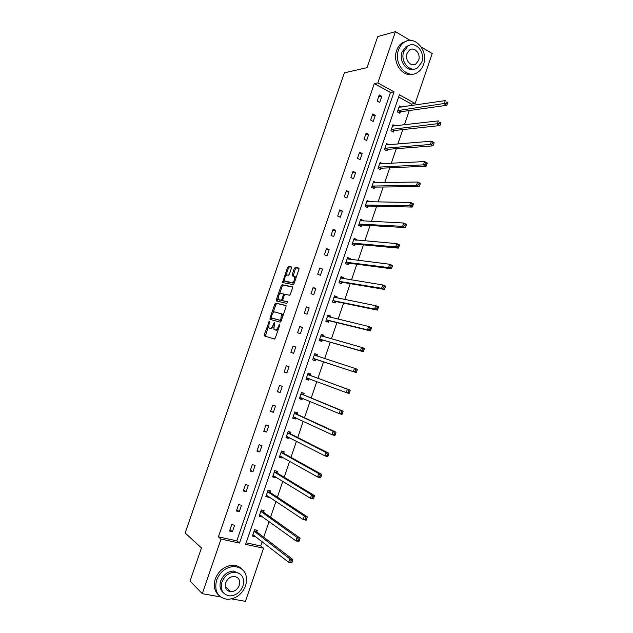 <?xml version="1.0" encoding="UTF-8"?>
<svg xmlns="http://www.w3.org/2000/svg" width="633" height="633" viewBox="0 0 633 633"><rect width="100%" height="100%" fill="white"/><g stroke="black" fill="none" stroke-linecap="round" stroke-linejoin="round"><path stroke-width="0.95" d="M269.31 321.263L264.309 334.556L264.436 335.909L274.326 339.043L275.308 338.006L279.746 325.125L279.636 324.167L278.378 326.565C277.46 328.875 276.415 329.991 275.244 329.904L273.86 329.223L274.54 322.798L273.171 325.069C272.261 327.364 271.24 328.464 270.093 328.377L268.748 327.712L269.31 321.263M230.301 591.262L229.36 591.475M291.449 268.163L291.291 266.889L288.419 266.446L287.453 267.537L282.627 282.547L293.079 284.636L294.076 283.544L298.966 269.341L298.792 268.044L295.231 267.498L294.234 268.598L292.161 274.611L292.13 275.759L294.622 276.597C295.025 279.58 294.108 281.582 291.868 282.619L284.605 280.989C284.201 278.069 285.103 276.091 287.287 275.038L288.411 275.228L289.384 274.144L291.449 268.163M220.593 596.935L202.275 593.683L190.05 581.07L201.468 547.941L185.153 532.986L344.376 72.835L367.021 67.676L377.743 36.579L395.443 31.65L410.216 40.433M202.275 593.683L221.036 539.094L239.527 543.051L394.058 91.864L377.822 82.907L395.443 31.65M218.409 536.871L236.821 540.827L390.466 92.489L374.293 83.596L218.409 536.871L221.036 539.094M374.293 83.596L377.822 82.907M275.774 303.08L274.817 304.133L270.006 318.059L270.141 319.388L280.142 322.157L281.131 321.097L286.045 306.831L285.887 305.486L275.774 303.08L276.843 303.476L275.885 304.528L272.926 313.098M276.344 299.71L281.139 285.815L282.104 284.747L292.351 286.741L292.517 288.062L290.42 294.155L289.423 295.239L285.238 294.337L284.257 295.413L282.88 299.409L283.03 300.73L287.509 301.83L286.789 303.413L276.486 301.015L276.344 299.71L277.404 300.105L278.037 298.285M421.269 47L432.204 53.504L415.153 103.503L399.399 94.815L245.62 544.356L263.557 548.186L245.43 601.35L231.654 598.905M395.253 125.896L393.006 124.709L390.941 130.738L393.449 132.052L393.908 130.707M382.609 163.781L380.116 162.42L378.043 168.481L380.575 169.723L381.034 168.37M369.593 201.872L367.164 200.305L365.083 206.398L367.638 207.577L368.105 206.216M356.514 240.152L356.735 239.503L354.148 238.372L352.059 244.488L354.646 245.612L355.113 244.243M343.371 278.615L343.687 277.689L341.076 276.621L338.971 282.769L341.591 283.821L342.057 282.453M330.165 317.26L330.576 316.049L327.934 315.052L325.829 321.224L328.472 322.213L328.946 320.836M316.935 355.983L317.41 354.599L314.736 353.665L312.615 359.868L315.289 360.794L315.764 359.402M303.698 394.723L304.172 393.33L301.474 392.46L299.346 398.695L302.052 399.55L300.359 398.837L302.408 398.197M302.495 398.236L302.052 399.55M290.405 433.645L290.879 432.244L288.15 431.445L286.005 437.704L288.743 438.495L287.097 437.648L288.68 437.237M289.099 437.458L288.743 438.495M277.04 472.748L277.523 471.348L274.762 470.612L272.609 476.91L275.371 477.63L273.765 476.641L274.904 476.412M275.632 476.863L275.371 477.63M263.613 512.05L264.096 510.633L261.302 509.969L259.142 516.299L261.935 516.947L260.377 515.824L261.081 515.721M262.102 516.465L261.935 516.947M246.142 542.829L260.741 545.962L262.197 541.69M263.724 537.219L269.08 521.497M270.552 517.185L275.956 501.36M277.373 497.198L282.809 481.27M284.177 477.258L289.645 461.235M290.958 457.374L296.466 441.241M297.724 437.538L303.262 421.301M304.481 417.74L310.051 401.409M311.214 397.999L316.824 381.564M317.932 378.305L323.558 361.799M324.658 358.594L330.252 342.192M331.391 338.853L336.922 322.632M338.109 319.159L343.584 303.12M344.811 299.52L350.223 283.655M351.497 279.921L356.846 264.23M358.167 260.369L363.453 244.86M364.814 240.864L370.052 225.53M371.452 221.408L376.627 206.255M378.075 202.006L383.187 187.02M384.682 182.636L389.73 167.832M391.273 163.322L396.266 148.684M397.841 144.055L402.778 129.591M404.4 124.836L409.282 110.538M410.944 105.656L411.49 104.057L398.655 96.999M256.871 531.767L257.362 530.351L254.553 529.718L252.385 536.064L255.194 536.681L253.659 535.478L254.149 535.431M270.331 492.379L270.813 490.963L268.036 490.266L265.884 496.581L268.661 497.269L267.079 496.209L267.996 496.05M268.875 496.636L268.661 497.269M283.726 453.173L284.209 451.772L281.463 451.005L279.311 457.287L282.065 458.039L280.443 457.121L281.796 456.812M282.373 457.137L282.065 458.039M297.059 414.156L297.534 412.763L294.82 411.925L292.683 418.176L295.405 418.999L293.736 418.215L295.548 417.701M295.809 417.82L295.405 418.999M310.328 375.329L310.803 373.937L308.113 373.035L305.984 379.254L308.682 380.148L306.965 379.499L309.252 378.724M309.157 378.756L308.682 380.148M323.542 336.645L324.001 335.3L321.342 334.335L319.23 340.522L321.888 341.48L322.363 340.095M336.78 297.914L337.144 296.845L334.517 295.809L332.404 301.973L335.039 302.993L335.506 301.617M349.946 259.356L350.215 258.573L347.62 257.473L345.523 263.605L348.126 264.697L348.593 263.32M363.057 220.988L363.231 220.482L360.668 219.319L358.579 225.419L361.15 226.574L361.617 225.206M376.105 182.802L373.644 181.339L371.571 187.415L374.111 188.634L374.578 187.273M389.026 144.799L386.565 143.541L384.5 149.586L387.016 150.868L387.475 149.515M401.496 107.048L399.431 105.925L397.374 111.938L399.858 113.283L400.317 111.938M411.49 104.057L415.153 103.503M260.741 545.962L263.557 548.186M234.139 571.607L235.492 572.216M390.466 92.489L394.058 91.864M236.821 540.827L239.527 543.051M381.802 96.335L379.713 102.419L377.149 101.043L379.246 94.942L381.802 96.335L378.581 96.881M375.274 115.341L373.185 121.441L370.614 120.096L372.71 113.987L375.274 115.341L372.093 115.784M368.738 134.394L366.642 140.51L364.054 139.197L366.159 133.072L368.738 134.394L365.581 134.734M362.187 153.495L360.082 159.627L357.479 158.345L359.584 152.205L362.187 153.495L359.061 153.724M355.611 172.643L353.507 178.791L350.888 177.541L353 171.377L355.611 172.643L352.526 172.762M349.028 191.831L346.916 197.994L344.281 196.776L346.401 190.604L349.028 191.831L345.974 191.839M342.429 211.066L340.309 217.246L337.658 216.059L339.786 209.871L342.429 211.066L339.407 210.971M335.806 230.357L333.686 236.544L331.019 235.389L333.156 229.193L335.806 230.357L332.823 230.143M329.176 249.679L327.047 255.89L324.373 254.767L326.501 248.555L329.176 249.679L326.224 249.362M322.529 269.057L320.393 275.276L317.703 274.192L319.839 267.965L322.529 269.057L319.61 268.621M315.859 288.482L313.723 294.717L311.017 293.665L313.161 287.422L315.859 288.482L312.979 287.936M309.181 307.947L307.037 314.197L304.315 313.185L306.467 306.918L309.181 307.947L306.332 307.29M302.487 327.467L300.335 333.733L297.597 332.744L299.749 326.47L302.487 327.467L299.67 326.691M295.769 347.026L293.617 353.309L290.864 352.359L293.024 346.069L295.769 347.026L293 346.148M289.044 366.642L286.884 372.94L284.114 372.022L286.274 365.716L289.044 366.642M282.294 386.296L280.126 392.61L277.341 391.732L279.517 385.41L282.294 386.296M275.529 406.006L273.361 412.328L270.56 411.482L272.736 405.144L275.529 406.006M268.756 425.756L266.58 432.102L263.763 431.287L265.947 424.933L268.756 425.756M261.959 445.561L259.775 451.915L256.943 451.139L259.134 444.77L261.959 445.561M255.146 465.413L252.963 471.783L250.114 471.039L252.306 464.654L255.146 465.413M248.318 485.305L246.126 491.699L243.262 490.986L245.462 484.585L248.318 485.305M241.474 505.253L239.274 511.654L236.394 510.989L238.601 504.572L241.474 505.253M234.614 525.248L232.406 531.665L229.518 531.032L231.725 524.599L234.614 525.248M232.406 531.665L229.977 529.694M239.274 511.654L236.805 509.802M246.126 491.699L243.618 489.958M252.963 471.783L250.415 470.169M259.775 451.915L257.196 450.419M266.58 432.102L263.961 430.717M273.361 412.328L270.702 411.062M280.126 392.61L277.436 391.455M286.884 372.94L284.154 371.903M317.41 354.599L314.72 353.705M324.001 335.3L321.303 334.469M330.576 316.049L327.862 315.274M337.144 296.845L334.406 296.125M343.687 277.689L340.942 277.017M350.215 258.573L347.454 257.955M356.735 239.503L353.958 238.942M363.231 220.482L360.438 219.975M369.719 201.5L366.911 201.049M376.184 182.565L373.367 182.169M382.641 163.678L379.8 163.33M270.267 328.487L269.278 328.131M273.551 326.992L271.177 328.764L270.354 328.519M275.402 330.007L274.406 329.651M278.385 329.057L276.328 330.291L275.49 330.038M268.408 326.177L265.401 336.21M286.108 305.684L276.843 303.476M271.272 317.877L271.043 319.641M271.217 316.967L271.312 317.893L280.103 320.29L280.791 319.554L281.487 313.921L274.872 311.919C273.725 311.871 272.704 312.979 271.81 315.25L271.217 316.967M272.356 318.272L271.312 317.893M281.274 320.694L272.388 318.288M282.919 315.922L282.571 314.316L281.068 313.533M279.382 294.377L282.199 286.219L281.139 285.815M292.596 287.002L283.165 285.159L282.199 286.219M284.043 301.11L287.548 301.925M280.973 293.427C278.781 294.44 277.887 296.434 278.306 299.393L281.115 300.295L282.089 299.227L283.497 294.068L280.973 293.427M279.683 300.097L278.789 299.757M282.769 300.374L279.857 300.161M284.652 294.677L283.386 293.957M283.972 294.25L284.383 294.337M277.404 300.105L277.341 301.213M285.934 281.677L285.111 281.353M294.598 282.033L292.944 283.038L286.171 281.772M295.959 278.077L295.152 276.629M299.069 268.352L296.291 267.925L295.302 269.025L293.134 276.043M284.344 280.008L283.639 282.84M291.552 267.189L289.479 266.873L288.506 267.957L285.744 275.964M252.654 535.265L253.659 535.478M252.868 534.64L288.695 562.302L289.859 558.868L292.826 559.493L257.109 532.155L256.183 530.09M291.243 560.735L290.776 562.112L291.971 562.357L292.438 560.98L291.243 560.735L289.859 558.868L254.062 531.142M291.971 562.357L291.663 562.919L288.695 562.302L290.776 562.112M292.826 559.493L292.438 560.98M216.589 580.144C214.081 591.064 217.633 597.457 227.239 599.309C235.832 599.04 241.988 594.474 245.699 585.612C248.231 574.353 244.425 567.967 234.273 566.456C226.052 567.049 220.157 571.615 216.589 580.144M241.711 568.861C239.377 566.527 236.449 565.324 232.92 565.253C224.723 565.839 218.852 570.388 215.291 578.894C213.25 585.675 214.389 591.103 218.709 595.186M223.402 592.844C220.126 589.924 219.232 585.944 220.727 580.92C223.314 574.748 227.587 571.457 233.537 571.061L239.978 573.854M221.946 582.083C220.134 590.003 222.721 594.609 229.708 595.914C235.864 595.685 240.279 592.377 242.953 586.008C244.773 577.921 242.051 573.308 234.788 572.185C228.814 572.588 224.541 575.888 221.946 582.083M239.258 585.319C240.429 580.129 238.696 577.154 234.044 576.41C230.175 576.647 227.397 578.776 225.72 582.787C224.549 587.915 226.234 590.882 230.768 591.705C234.716 591.531 237.549 589.402 239.258 585.319M227.492 590.526L229.478 590.47M398.497 49.983C393.188 63.656 407.233 79.821 417.582 72.423C420.304 70.667 422.274 68.047 423.501 64.558C428.842 50.972 414.647 34.435 404.052 42.379C401.52 44.128 399.668 46.66 398.497 49.983M406.663 41.05L402.208 42.854C399.676 44.595 397.833 47.127 396.662 50.434C392.025 62.485 402.675 77.717 412.89 74.069M413.998 69.052C406.568 71.972 398.655 60.863 402.05 52.056L406.085 46.549L409.519 45.244M403.751 51.645C399.914 61.512 410.057 73.222 417.551 67.826L421.784 62.176C425.637 52.357 415.414 40.449 407.794 46.13L403.751 51.645M418.611 60.325C421.087 53.987 414.512 46.336 409.622 49.967L406.987 53.536C404.519 59.89 411.062 67.454 415.905 63.949L418.611 60.325M414.346 64.621L414.686 64.21M259.38 515.586L260.377 515.824M259.625 514.882L295.951 540.891L297.114 537.464L300.066 538.129L263.85 512.421L262.877 510.348M298.507 539.308L298.048 540.677L299.227 540.946L299.694 539.569L298.507 539.308L297.114 537.464L260.82 511.385M299.227 540.946L298.903 541.547L295.951 540.891L298.048 540.677M300.066 538.129L299.694 539.569M266.089 495.963L267.079 496.209M266.366 495.164L303.191 519.543L304.354 516.124L307.282 516.829L270.576 492.735L269.555 490.646M305.755 517.936L305.288 519.305L306.467 519.582L306.926 518.213L305.755 517.936L304.354 516.124L267.553 491.683M306.467 519.582L306.127 520.239L303.191 519.543L305.288 519.305M307.282 516.829L306.926 518.213M272.783 476.38L273.765 476.641M273.084 475.502L310.415 498.242L311.571 494.832L314.482 495.576L277.286 473.096L276.202 470.999M312.979 496.612L312.52 497.981L313.683 498.274L314.15 496.913L312.979 496.612L311.571 494.832L274.279 472.02M313.683 498.274L313.335 498.978L310.415 498.242L312.52 497.981M314.482 495.576L314.15 496.913M279.462 456.852L280.443 457.121M279.794 455.879L317.616 476.997L318.771 473.603L321.667 474.386L283.98 453.505L282.832 451.384M320.187 475.351L319.728 476.712L320.891 477.029L321.35 475.668L320.187 475.351L318.771 473.603L280.981 452.405M320.891 477.029L320.52 477.78L317.616 476.997L319.728 476.712M321.667 474.386L321.35 475.668M286.124 437.363L287.097 437.648M286.488 436.303L324.8 455.815L325.955 452.421L328.836 453.252L290.658 433.961L289.439 431.825M327.38 454.146L326.913 455.507L328.068 455.831L328.527 454.478L327.38 454.146L325.955 452.421L287.667 432.845M328.068 455.831L327.688 456.63L324.8 455.815L326.913 455.507M328.836 453.252L328.527 454.478M292.77 417.922L293.736 418.215M293.158 416.775L331.969 434.681L333.116 431.302L335.981 432.165L297.32 414.465L296.022 412.297M334.548 432.996L334.089 434.349L335.237 434.697L335.696 433.344L334.548 432.996L333.116 431.302L294.345 413.325M335.237 434.697L334.833 435.536L331.969 434.681L334.089 434.349M335.981 432.165L335.696 433.344M299.401 398.529L300.359 398.837M299.82 397.302L339.114 413.602L340.261 410.231L343.102 411.134L303.959 395.016L302.59 392.816M341.701 411.901L341.242 413.246L342.382 413.61L342.841 412.257L341.701 411.901L340.261 410.231L300.999 393.853M342.382 413.61L341.962 414.504L339.114 413.602L341.242 413.246M343.102 411.134L342.841 412.257M306.016 379.183L306.965 379.499M306.467 377.869L346.243 392.579L347.382 389.216L350.215 390.157L310.589 375.606L309.118 373.375M348.83 390.854L348.372 392.199L349.511 392.579L349.962 391.234L348.83 390.854L347.382 389.216L307.638 374.427M349.511 392.579L349.076 393.52L346.243 392.579L348.372 392.199M350.215 390.157L349.962 391.234M317.03 356.126L315.669 354.037M313.09 358.476L353.356 371.611L354.496 368.256L314.261 355.05M313.588 360.201L316.144 359.346L356.165 372.584L353.356 371.611L355.493 371.207L356.616 371.603L357.075 370.258L355.944 369.87L355.493 371.207M355.944 369.87L354.496 368.256L357.305 369.237L357.075 370.258M356.616 371.603L356.165 372.584M323.495 336.637L322.244 334.81M320.298 340.91L322.751 340.032L363.247 351.711L360.446 350.698L361.585 347.351L320.876 335.719M319.705 339.138L360.446 350.698L362.59 350.271L363.706 350.682L364.165 349.337L363.041 348.933L362.59 350.271M363.041 348.933L361.585 347.351L364.379 348.372L364.165 349.337M363.706 350.682L363.247 351.711M329.943 317.204L328.804 315.63M326.976 321.659L329.334 320.757L370.297 330.885L367.52 329.833L368.651 326.493L327.467 316.429M326.296 319.847L367.52 329.833L369.664 329.389L370.78 329.809L371.231 328.472L370.123 328.052L369.664 329.389M370.123 328.052L368.651 326.493L371.429 327.554L371.231 328.472M370.78 329.809L370.297 330.885M336.368 297.827L335.34 296.489M333.631 302.447L335.901 301.53L377.339 310.115L374.578 309.031L375.709 305.699L334.042 297.194M332.879 300.596L374.578 309.031L376.73 308.556L377.838 308.999L378.289 307.662L377.181 307.227L376.73 308.556M377.181 307.227L375.709 305.699L378.463 306.791L378.289 307.662M377.838 308.999L377.339 310.115M342.777 278.512L341.867 277.396M340.261 283.283L342.453 282.342L384.358 289.4L381.612 288.276L382.743 284.953L340.601 277.998M339.446 281.392L381.612 288.276L383.772 287.778L384.872 288.237L385.323 286.907L384.223 286.448L383.772 287.778M384.223 286.448L382.743 284.953L385.481 286.084L385.323 286.907M384.872 288.237L384.358 289.4M349.163 259.261L348.379 258.351M346.868 264.167L348.997 263.209L391.36 268.74L388.638 267.569L389.762 264.262L347.153 258.85M345.99 262.236L388.638 267.569L390.798 267.055L391.89 267.522L392.341 266.2L391.249 265.733L390.798 267.055M391.249 265.733L389.762 264.262L392.484 265.433L392.341 266.2M391.89 267.522L391.36 268.74M355.532 240.065L354.876 239.345M353.451 245.098L355.517 244.116L398.347 248.128L395.641 246.925L396.756 243.618L353.681 239.741M352.526 243.119L395.641 246.925L397.801 246.387L398.885 246.87L399.336 245.549L398.252 245.066L397.801 246.387M398.252 245.066L396.756 243.618L399.47 244.829L399.336 245.549M398.885 246.87L398.347 248.128M361.878 220.933L361.356 220.387M360.019 226.068L362.021 225.071L405.318 227.571L402.62 226.329L403.735 223.03L360.201 220.68M359.046 224.058L402.62 226.329L404.796 225.767L405.872 226.266L406.315 224.944L405.239 224.446L404.796 225.767M405.239 224.446L403.735 223.03L406.433 224.28L406.315 224.944M405.872 226.266L405.318 227.571M366.562 207.078L368.517 206.065L412.265 207.062L409.591 205.788L410.698 202.497L366.697 201.666M365.55 205.037L409.591 205.788L411.767 205.203L412.835 205.717L413.278 204.404L412.21 203.889L411.767 205.203M412.21 203.889L410.698 202.497L413.381 203.779L413.278 204.404M412.835 205.717L412.265 207.062M373.082 188.136L374.989 187.107L419.196 186.608L416.538 185.295L417.645 182.011L373.185 182.7M372.038 186.055L416.538 185.295L418.714 184.694L419.782 185.216L420.225 183.91L419.165 183.38L418.714 184.694M419.165 183.38L417.645 182.011L420.304 183.341L420.225 183.91M419.782 185.216L419.196 186.608M379.586 169.24L381.454 168.196L426.112 166.21L423.469 164.857L424.577 161.581L379.65 163.773M378.51 167.12L423.469 164.857L425.653 164.232L426.713 164.77L427.156 163.464L426.096 162.918L425.653 164.232M426.096 162.918L424.577 161.581L427.22 162.942L427.156 163.464M426.713 164.77L426.112 166.21M386.225 144.538L387.064 144.965M386.075 150.385L387.902 149.333L433.012 145.859L430.377 144.466L431.484 141.206L386.106 144.894M384.967 148.233L430.377 144.466L432.568 143.826L433.621 144.379L434.064 143.074L433.012 142.512L432.568 143.826M433.012 142.512L431.484 141.206L434.111 142.599L434.064 143.074M433.621 144.379L433.012 145.859M392.634 125.793L393.275 126.125M392.539 131.577L394.327 130.509L439.888 125.563L437.276 124.131L438.376 120.879L392.547 126.062M391.408 129.393L439.468 123.467L440.513 124.036L440.956 122.739L439.911 122.161L439.468 123.467M439.911 122.161L440.956 122.739M440.513 124.036L439.888 125.563M399.027 107.088L399.494 107.341M398.988 112.809L400.744 111.724L446.748 105.315L444.152 103.852L445.252 100.607L398.972 107.27M397.833 110.593L446.352 103.163L447.396 103.749L447.832 102.451L446.795 101.858L446.352 103.163M446.795 101.858L447.832 102.451M447.396 103.749L446.748 105.315M269.389 322.252L268.645 321.983M279.723 325.18L278.947 324.903M274.5 323.7L273.741 323.431M271.177 328.764L270.093 328.377M273.931 325.346L273.171 325.069M276.328 330.291L275.244 329.904M279.153 326.842L278.378 326.565M265.385 334.928L264.309 334.556M271.074 318.446L270.006 318.059M275.885 304.528L274.817 304.133M281.194 320.686L280.103 320.29M281.566 319.839L280.791 319.554M282.168 318.082L281.4 317.806M283.165 285.159L282.104 284.747M284.106 301.134L283.03 300.73M282.191 300.699L281.115 300.295M282.848 299.512L282.089 299.227M284.217 295.524L283.465 295.239M292.944 283.038L291.868 282.619M293.229 275.038L292.161 274.611M295.302 269.025L294.234 268.598M296.291 267.925L295.231 267.498M283.726 281.812L282.666 281.4M288.506 267.957L287.453 267.537M289.479 266.873L288.419 266.446M257.109 532.155L254.3 531.53M256.935 531.902L254.126 531.277M263.85 512.421L261.057 511.757M263.668 512.184L260.875 511.519M270.576 492.735L267.799 492.039M270.394 492.506L267.617 491.809M277.286 473.096L274.524 472.368M277.096 472.875L274.334 472.147M283.98 453.505L281.226 452.745M283.79 453.291L281.044 452.532M287.073 436.414L286.599 436.279M290.658 433.961L287.92 433.162M290.46 433.763L287.73 432.964M293.918 416.941L293.277 416.743M297.32 414.465L294.598 413.634M297.122 414.275L294.408 413.436M300.944 397.587L299.931 397.263M303.959 395.016L301.261 394.145M303.761 394.826L301.063 393.963M308.959 378.613L306.578 377.83M310.589 375.606L307.907 374.712M315.883 359.362L313.208 358.436M316.144 359.346L313.47 358.42M322.482 340.048L319.823 339.09M322.751 340.032L320.084 339.066M322.142 336.25L320.939 335.814M329.065 320.789L326.414 319.792M329.334 320.757L326.683 319.76M328.234 316.793L327.53 316.524M335.632 301.569L332.998 300.54M335.901 301.53L333.267 300.501M334.612 297.478L334.113 297.281M342.184 282.389L339.565 281.337M342.453 282.342L339.842 281.289M348.72 263.265L346.116 262.173M348.997 263.209L346.393 262.117M355.24 244.18L352.652 243.056M355.517 244.116L352.929 242.993M361.744 225.142L359.164 223.987M362.021 225.071L359.449 223.916M368.232 206.152L365.668 204.965M368.517 206.065L365.953 204.878M374.704 187.202L372.157 185.983M374.989 187.107L372.449 185.888M381.161 168.299L378.637 167.049M381.454 168.196L378.922 166.946M387.61 149.435L385.093 148.154M387.902 149.333L385.386 148.051M394.035 130.62L391.534 129.306M394.327 130.509L391.827 129.195M400.452 111.851L397.959 110.506M400.744 111.724L398.26 110.379M265.354 336.155L264.277 335.783M270.971 319.618L269.974 319.261M282.571 314.316L281.487 313.921M284.573 294.472L283.497 294.068M276.961 301.126L276.312 300.881M295.69 277.025L294.622 276.597M292.62 275.956L292.13 275.759M283.141 282.745L282.627 282.547M257.03 532.076L254.221 531.451M225.301 586.467L230.768 591.705M233.537 571.061L234.788 572.185M234.273 566.456L232.92 565.253M412.352 64.716L415.905 63.949M406.085 46.549L407.794 46.13M404.052 42.379L402.208 42.854M263.763 512.334L260.962 511.678M270.473 492.64L267.696 491.944M277.167 472.993L274.406 472.258M283.845 453.394L281.099 452.627M290.515 433.834L287.778 433.043M297.162 414.33L294.44 413.499M303.793 394.873L301.094 394.011"/></g></svg>
